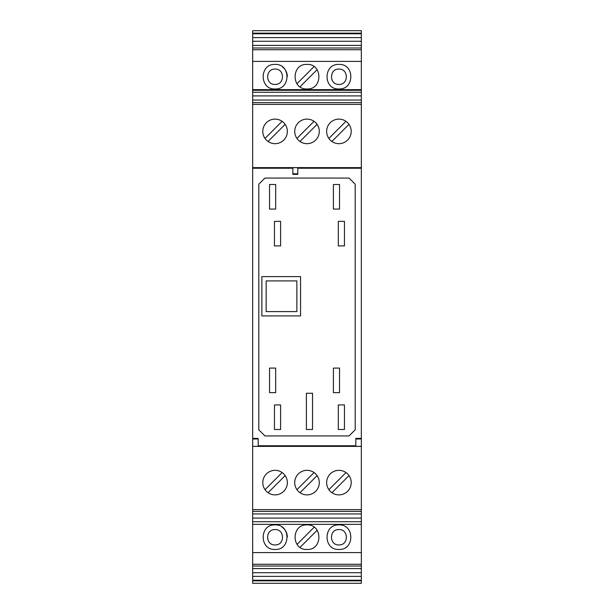<?xml version="1.0" encoding="UTF-8"?>
<svg xmlns="http://www.w3.org/2000/svg" width="614" height="614" viewBox="0 0 614 614"><rect width="100%" height="100%" fill="white"/><g stroke="black" fill="none" stroke-linecap="round" stroke-linejoin="round"><path stroke-width="0.92" d="M361.339 438.987L355.813 438.987L355.813 438.396L361.339 438.396L361.339 524.356L252.661 524.356L252.661 580.844L361.339 580.844L361.339 583.3L252.661 583.3L252.661 580.844M252.661 524.356L252.661 438.396L258.187 438.396L258.187 446.355L252.661 446.355M252.661 49.734L252.661 33.156L361.339 33.156L361.339 49.734L252.661 49.734L252.661 61.4L361.339 61.4L361.339 167.622L252.661 167.622L252.661 438.396M252.661 167.622L252.661 90.296L361.339 90.296M252.661 61.4L252.661 90.296M252.661 33.156L252.661 30.7L361.339 30.7L361.339 33.156M292.878 173.785L297.79 173.785L297.79 174.376L292.878 174.376L292.878 167.645L297.79 167.645L297.79 173.785M361.339 521.723L252.661 521.723M361.339 518.093L252.661 518.093M361.339 513.941L252.661 513.941M297.79 168.236L361.339 168.236L361.339 438.396M361.339 167.622L361.339 168.236M252.661 168.236L292.878 168.236M361.339 102.63L252.661 102.63M338.928 119.116A12.28 12.28 0 0 0 326.648 131.396A12.28 12.28 0 0 0 338.928 143.676A12.28 12.28 0 0 0 351.208 131.396A12.28 12.28 0 0 0 338.928 119.116M275.072 119.116A12.28 12.28 0 0 1 287.352 131.396A12.28 12.28 0 0 1 275.072 143.676A12.28 12.28 0 0 1 262.792 131.396A12.28 12.28 0 0 1 275.072 119.116M307 119.116A12.28 12.28 0 0 0 294.72 131.396A12.28 12.28 0 0 0 307 143.676A12.28 12.28 0 0 0 319.28 131.396A12.28 12.28 0 0 0 307 119.116M361.339 104.38L252.661 104.38M299.97 141.466L317.07 124.366M314.03 121.326L296.93 138.426M328.858 138.426L345.958 121.326M348.998 124.366L331.898 141.466M285.142 124.366L268.042 141.466M265.002 138.426L282.102 121.326M258.187 445.764L355.813 445.764M355.199 184.2L355.199 429.8L349.059 435.94L264.941 435.94L258.801 429.8L258.801 184.2L264.941 178.06L349.059 178.06L355.199 184.2M344.454 404.933L344.454 429.493L338.314 429.493L338.314 404.933L344.454 404.933M333.402 184.507L339.542 184.507L339.542 209.067L333.402 209.067L333.402 184.507M333.402 368.093L339.542 368.093L339.542 392.653L333.402 392.653L333.402 368.093M269.546 368.093L275.686 368.093L275.686 392.653L269.546 392.653L269.546 368.093M269.546 209.067L269.546 184.507L275.686 184.507L275.686 209.067L269.546 209.067M306.386 393.267L312.526 393.267L312.526 429.493L306.386 429.493L306.386 393.267M344.454 245.907L338.314 245.907L338.314 221.347L344.454 221.347L344.454 245.907M280.598 221.347L280.598 245.907L274.458 245.907L274.458 221.347L280.598 221.347M274.458 404.933L280.598 404.933L280.598 429.493L274.458 429.493L274.458 404.933M300.553 315.903L261.871 315.903L261.871 276.607L300.553 276.607L300.553 315.903M266.169 311.605L296.869 311.605L296.869 280.905L266.169 280.905L266.169 311.605M258.187 438.987L252.661 438.987M338.928 494.884A12.28 12.28 0 0 1 326.648 482.604A12.28 12.28 0 0 1 338.928 470.324A12.28 12.28 0 0 1 351.208 482.604A12.28 12.28 0 0 1 338.928 494.884M275.072 470.324A12.28 12.28 0 0 0 262.792 482.604A12.28 12.28 0 0 0 275.072 494.884A12.28 12.28 0 0 0 287.352 482.604A12.28 12.28 0 0 0 275.072 470.324M307 494.884A12.28 12.28 0 0 0 309.456 470.57A12.28 12.28 0 0 0 294.72 482.604A12.28 12.28 0 0 0 307 494.884M361.339 509.62L252.661 509.62M361.339 446.378L252.661 446.378M296.953 489.673L314.069 472.557M317.093 475.612L300.008 492.697M328.881 489.673L345.997 472.557M349.021 475.612L331.936 492.697M285.165 475.612L268.08 492.697M265.025 489.673L282.141 472.557M361.339 511.37L252.661 511.37M361.339 446.355L355.813 446.355L355.813 438.987M361.339 100.059L252.661 100.059M275.072 88.969C290.913 89.728 290.913 63.649 275.072 64.409C259.231 63.649 259.231 89.728 275.072 88.969M307 88.969C322.841 89.728 322.841 63.649 307 64.409C291.159 63.649 291.159 89.728 307 88.969M338.928 88.969C354.769 89.728 354.769 63.649 338.928 64.409C323.087 63.649 323.087 89.728 338.928 88.969M338.928 84.425C329.066 84.801 329.066 68.699 338.928 69.075C348.79 68.699 348.79 84.801 338.928 84.425M287.352 76.589C287.214 72.437 285.472 69.121 282.133 66.642L282.079 66.604M275.072 84.425C265.21 84.801 265.21 68.699 275.072 69.075C284.934 68.699 284.934 84.801 275.072 84.425M296.953 83.757L314.007 66.604M317.093 69.697L300.008 86.781M361.339 49.734L361.339 61.4M361.339 95.907L252.661 95.907M361.339 92.277L252.661 92.277M252.661 89.644L361.339 89.644M361.339 47.984L252.661 47.984M361.339 45.413L252.661 45.413M361.339 37.631L252.661 37.631M361.339 33.77L252.661 33.77M361.339 41.261L252.661 41.261M361.339 524.356L361.339 580.844M361.339 568.587L252.661 568.587M361.339 572.739L252.661 572.739M361.339 580.23L252.661 580.23M361.339 576.369L252.661 576.369M361.339 566.016L252.661 566.016M361.339 564.266L252.661 564.266M252.661 552.6L361.339 552.6M275.072 549.469C290.913 550.228 290.913 524.149 275.072 524.909C259.231 524.149 259.231 550.228 275.072 549.469M338.928 549.469C354.769 550.228 354.769 524.149 338.928 524.909C323.087 524.149 323.087 550.228 338.928 549.469M307 549.469C322.841 550.228 322.841 524.149 307 524.909C291.159 524.149 291.159 550.228 307 549.469M297.061 544.403L314.138 527.196M317.146 530.273L300.085 547.335M287.352 537.089C287.214 532.937 285.479 529.621 282.141 527.142L282.079 527.104M275.072 529.583C265.171 529.107 265.171 545.401 275.072 544.933C284.973 545.401 284.973 529.107 275.072 529.583M338.928 529.583C329.027 529.107 329.027 545.401 338.928 544.933C348.829 545.401 348.829 529.107 338.928 529.583"/></g></svg>
